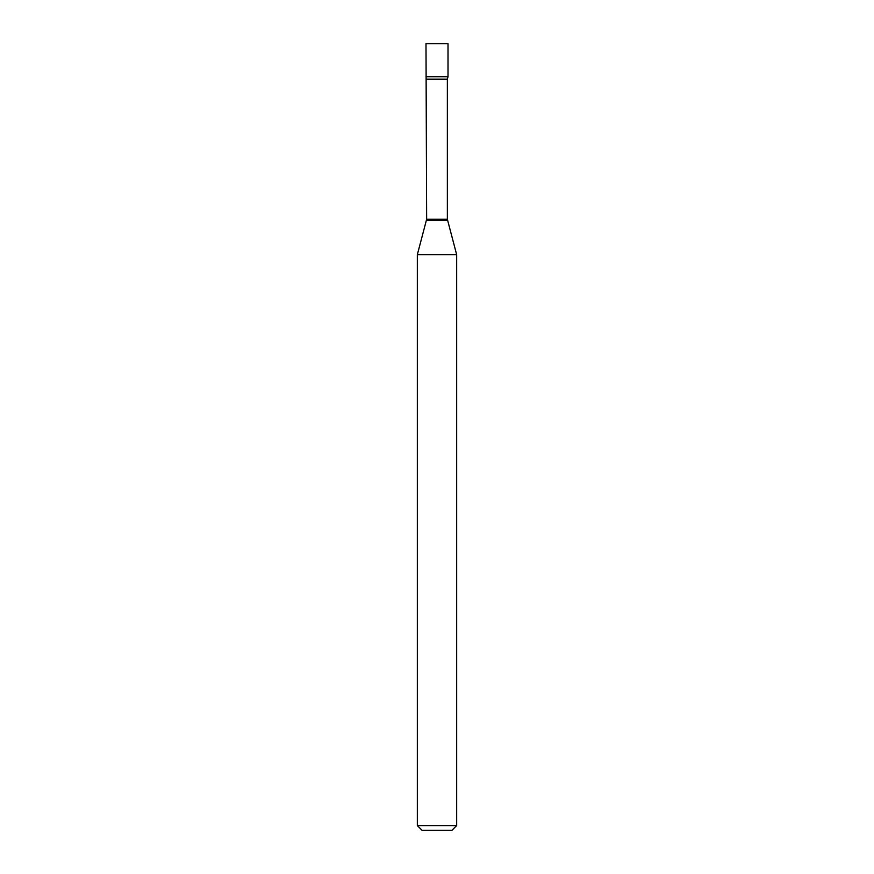 <?xml version="1.0" encoding="UTF-8"?>
<svg xmlns="http://www.w3.org/2000/svg" width="874" height="874" viewBox="0 0 874 874"><rect width="100%" height="100%" fill="white"/><g stroke="black" fill="none" stroke-linecap="round" stroke-linejoin="round"><path stroke-width="1.31" d="M426.643 79.141L447.357 79.141L448.012 76.737L425.988 76.737L448.012 76.737L448.012 43.7L425.988 43.7L426.643 219.276L417.335 254.651L417.335 825.58L456.665 825.58L451.945 830.3L422.055 830.3L417.335 825.58M447.357 79.141L447.357 219.276L456.665 254.651L417.335 254.651M447.357 219.276L426.643 219.276M447.51 220.499L426.49 220.499M456.665 254.651L456.665 825.58"/></g></svg>
